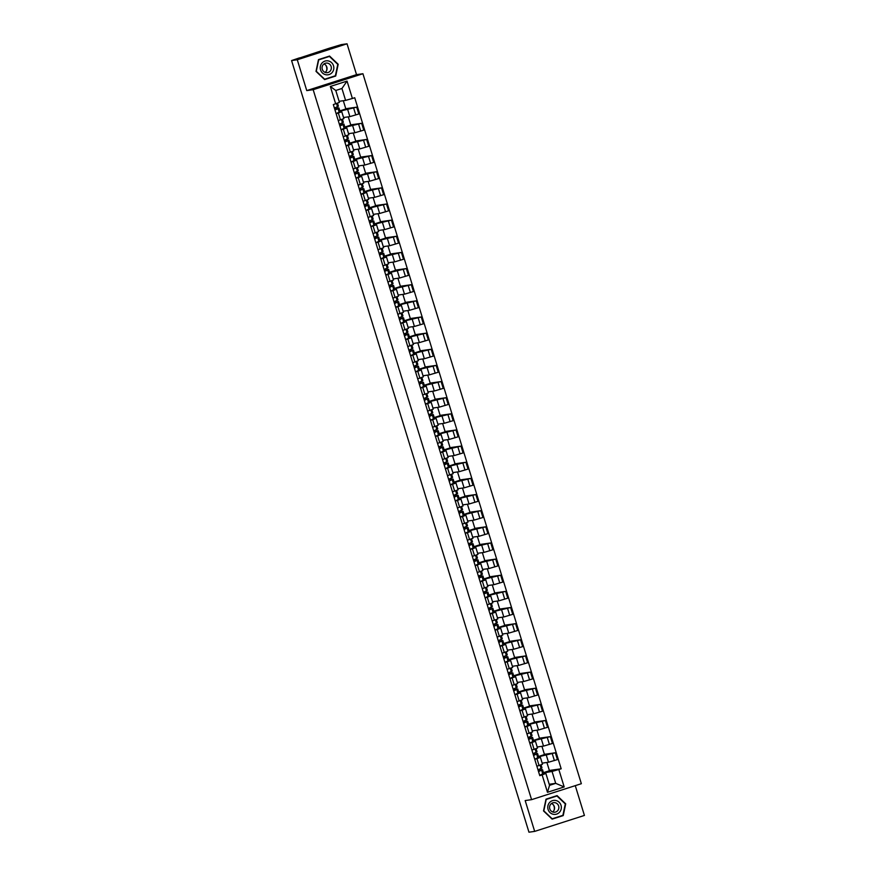 <?xml version="1.0" encoding="UTF-8"?>
<svg xmlns="http://www.w3.org/2000/svg" width="876" height="876" viewBox="0 0 876 876"><rect width="100%" height="100%" fill="white"/><g stroke="black" fill="none" stroke-linecap="round" stroke-linejoin="round"><path stroke-width="1.31" d="M347.038 43.8L297.282 59.765L291.577 60.564L528.962 832.2L534.667 831.39L525.184 800.565L531.579 799.657L581.346 783.702L362.927 73.726L356.532 74.635L347.038 43.8L341.333 44.61L329.069 48.279L299.537 58.013M534.667 831.39L584.423 815.436L575.269 785.652M297.282 59.765L306.764 90.6L313.17 89.691L531.579 799.657M291.577 60.564L299.493 57.871M542.167 763.127L548.486 762.24L557.421 759.612L555.318 752.78L538.565 756.765M536.966 758.671L539.058 765.504L542.507 764.222L540.404 757.39L534.765 759.372M539.058 765.504L536.868 766.204M544.39 754.324L555.318 752.78M538.488 756.503L544.478 754.575L541.937 746.319M538.346 757.652L540.404 757.39M537.207 746.987L543.525 746.1L552.46 743.472L550.358 736.639L533.604 740.625M531.907 750.064L537.535 748.082L535.444 741.249L529.805 743.231M539.43 738.183L550.358 736.639M533.517 740.362L539.506 738.435L536.966 730.179M533.385 741.512L535.444 741.249M532.236 730.847L538.554 729.96L547.489 727.332L545.387 720.499L528.633 724.485M526.936 733.924L532.575 731.942L530.473 725.109L524.844 727.091M534.459 722.043L545.387 720.499M528.557 724.222L534.546 722.295L532.006 714.039M528.414 725.372L530.473 725.109M527.275 714.707L533.593 713.82L542.529 711.192L540.426 704.359L523.673 708.345M521.976 717.783L527.604 715.802L525.512 708.969L519.873 710.951M529.498 705.903L540.426 704.359M523.585 708.082L529.575 706.155L527.034 697.898M523.454 709.231L525.512 708.969M522.304 698.566L528.622 697.679L537.557 695.051L535.455 688.218L518.702 692.204M517.004 701.643L522.644 699.661L520.541 692.828L514.913 694.81M524.527 689.762L535.455 688.218M518.625 691.941L524.615 690.014L522.074 681.758M518.482 693.091L520.541 692.828M517.344 682.426L523.662 681.539L532.597 678.911L530.495 672.078L513.741 676.064M512.044 685.503L517.683 683.521L515.581 676.688L509.941 678.67M519.567 673.622L530.495 672.078M513.654 675.801L519.643 673.874L517.103 665.618M513.522 676.951L515.581 676.688M512.372 666.286L518.702 665.399L527.626 662.771L525.534 655.938L508.781 659.924M507.084 669.363L512.712 667.381L510.609 660.548L504.981 662.53M514.606 657.482L525.534 655.938M508.693 659.661L514.683 657.734L512.142 649.477M508.551 660.811L510.609 660.548M507.412 650.145L513.73 649.258L522.665 646.63L520.563 639.798L503.81 643.783M502.112 653.222L507.751 651.24L505.649 644.408L500.01 646.389M509.635 641.341L520.563 639.798M503.733 643.521L509.712 641.593L507.171 633.337M503.59 644.67L505.649 644.408M502.441 634.005L508.77 633.118L517.694 630.49L515.603 623.657L498.849 627.643M497.152 637.082L502.78 635.1L500.678 628.267L495.05 630.249M504.675 625.201L515.603 623.657M498.762 627.38L504.751 625.453L502.211 617.197M498.63 628.53L500.678 628.267M497.48 617.865L503.799 616.978L512.734 614.35L510.631 607.517L493.878 611.503M492.181 620.942L497.82 618.96L495.717 612.127L490.078 614.109M499.703 609.061L510.631 607.517M493.801 611.24L499.78 609.313L497.24 601.056M493.659 612.39L495.717 612.127M492.52 601.724L498.838 600.837L507.773 598.209L505.671 591.377L488.917 595.362M487.22 604.801L492.849 602.819L490.746 595.987L485.118 597.969M494.743 592.921L505.671 591.377M488.83 595.1L494.82 593.172L492.279 584.916M488.699 596.249L490.746 595.987M487.549 585.584L493.867 584.697L502.802 582.069L500.7 575.236L483.946 579.222M482.249 588.661L487.888 586.679L485.786 579.846L480.147 581.828M489.772 576.78L500.7 575.236M483.87 578.959L489.848 577.032L487.319 568.776M483.727 580.109L485.786 579.846M482.588 569.444L488.907 568.557L497.842 565.929L495.739 559.096L478.986 563.082M477.289 572.521L482.917 570.539L480.815 563.706L475.186 565.688M484.811 560.64L495.739 559.096M478.898 562.819L484.888 560.892L482.347 552.636M478.767 563.969L480.815 563.706M477.617 553.303L483.935 552.417L492.87 549.789L490.768 542.956L474.015 546.942M472.317 556.38L477.957 554.399L475.854 547.566L470.215 549.548M479.84 544.5L490.768 542.956M473.938 546.679L479.928 544.752L477.387 536.495M473.796 547.828L475.854 547.566M472.657 537.163L478.975 536.276L487.91 533.648L485.808 526.815L469.054 530.801M467.357 540.24L472.985 538.258L470.894 531.425L465.255 533.407M474.88 528.359L485.808 526.815M468.967 530.538L474.956 528.611L472.416 520.355M468.835 531.688L470.894 531.425M467.685 521.023L474.004 520.136L482.939 517.508L480.836 510.675L464.083 514.661M462.386 524.1L468.025 522.118L465.923 515.285L460.294 517.267M469.908 512.219L480.836 510.675M464.006 514.398L469.996 512.471L467.455 504.215M463.864 515.548L465.923 515.285M462.725 504.883L469.043 503.996L477.978 501.368L475.876 494.535L459.123 498.521M457.425 507.96L463.054 505.978L460.962 499.145L455.323 501.127M464.948 496.079L475.876 494.535M459.035 498.258L465.025 496.331L462.484 488.074M458.904 499.408L460.962 499.145M457.754 488.742L464.072 487.855L473.007 485.227L470.905 478.395L454.151 482.38M452.454 491.819L458.093 489.837L455.991 483.005L450.363 484.986M459.977 479.938L470.905 478.395M454.075 482.118L460.064 480.19L457.524 471.934M453.932 483.267L455.991 483.005M452.793 472.602L459.112 471.715L468.047 469.087L465.944 462.254L449.191 466.24M447.494 475.679L453.133 473.697L451.03 466.864L445.391 468.846M455.016 463.798L465.944 462.254M449.103 465.977L455.093 464.05L452.553 455.794M448.972 467.127L451.03 466.864M447.822 456.462L454.151 455.575L463.075 452.947L460.984 446.114L444.231 450.1M442.533 459.539L448.162 457.557L446.059 450.724L440.431 452.706M450.056 447.658L460.984 446.114M444.143 449.837L450.133 447.91L447.592 439.653M444.001 450.987L446.059 450.724M442.862 440.321L449.18 439.434L458.115 436.806L456.013 429.974L439.259 433.959M437.562 443.398L443.201 441.416L441.099 434.584L435.46 436.566M445.085 431.518L456.013 429.974M439.183 433.697L445.161 431.769L442.621 423.513M439.04 434.846L441.099 434.584M437.89 424.181L444.22 423.294L453.144 420.666L451.052 413.833L434.299 417.819M432.602 427.258L438.23 425.276L436.128 418.443L430.499 420.425M440.124 415.377L451.052 413.833M434.211 417.556L440.201 415.629L437.661 407.373M434.08 418.706L436.128 418.443M432.93 408.041L439.248 407.154L448.183 404.526L446.081 397.693L429.328 401.679M427.63 411.118L433.27 409.136L431.167 402.303L425.528 404.285M435.153 399.237L446.081 397.693M429.251 401.416L435.23 399.489L432.689 391.233M429.109 402.566L431.167 402.303M427.97 391.9L434.288 391.014L443.223 388.386L441.121 381.553L424.367 385.539M422.67 394.977L428.298 392.995L426.196 386.163L420.568 388.145M430.193 383.097L441.121 381.553M424.28 385.276L430.269 383.349L427.729 375.092M424.148 386.425L426.196 386.163M422.998 375.76L429.317 374.873L438.252 372.245L436.149 365.412L419.396 369.398M417.699 378.837L423.338 376.855L421.236 370.022L415.596 372.004M425.221 366.956L436.149 365.412M419.319 369.135L425.298 367.208L422.769 358.952M419.177 370.285L421.236 370.022M418.038 359.62L424.356 358.733L433.291 356.105L431.189 349.272L414.436 353.258M412.738 362.697L418.367 360.715L416.264 353.882L410.636 355.864M420.261 350.816L431.189 349.272M414.348 352.995L420.338 351.068L417.797 342.812M414.217 354.145L416.264 353.882M413.067 343.48L419.385 342.593L428.32 339.965L426.218 333.132L409.464 337.118M407.767 346.557L413.406 344.575L411.304 337.742L405.665 339.724M415.29 334.676L426.218 333.132M409.388 336.855L415.377 334.928L412.837 326.671M409.245 338.005L411.304 337.742M408.106 327.339L414.425 326.452L423.36 323.824L421.257 316.992L404.504 320.977M402.807 330.416L408.435 328.434L406.344 321.601L400.704 323.583M410.329 318.535L421.257 316.992M404.416 320.715L410.406 318.787L407.866 310.531M404.285 321.864L406.344 321.601M403.135 311.199L409.453 310.312L418.389 307.684L416.286 300.851L399.533 304.837M397.835 314.276L403.475 312.294L401.372 305.461L395.744 307.443M405.358 302.395L416.286 300.851M399.456 304.574L405.446 302.647L402.905 294.391M399.314 305.724L401.372 305.461M398.175 295.059L404.493 294.172L413.428 291.544L411.326 284.711L394.572 288.697M392.875 298.136L398.503 296.154L396.412 289.321L390.773 291.303M400.398 286.255L411.326 284.711M394.485 288.434L400.474 286.507L397.934 278.25M394.353 289.584L396.412 289.321M393.204 278.918L399.522 278.031L408.457 275.403L406.355 268.571L389.601 272.556M387.904 281.995L393.543 280.013L391.441 273.181L385.812 275.163M395.426 270.115L406.355 268.571M389.524 272.294L395.514 270.366L392.974 262.11M389.382 273.443L391.441 273.181M388.243 262.778L394.561 261.891L403.497 259.263L401.394 252.43L384.641 256.416M382.943 265.855L388.583 263.873L386.48 257.04L380.841 259.022M390.466 253.974L401.394 252.43M384.553 256.153L390.543 254.226L388.002 245.97M384.422 257.303L386.48 257.04M383.272 246.638L389.601 245.751L398.525 243.123L396.423 236.29L379.669 240.276M377.983 249.715L383.611 247.733L381.509 240.9L375.881 242.882M385.506 237.834L396.423 236.29M379.593 240.013L385.582 238.086L383.042 229.83M379.45 241.163L381.509 240.9M378.312 230.498L384.63 229.611L393.565 226.983L391.462 220.15L374.709 224.136M373.012 233.574L378.651 231.593L376.549 224.76L370.909 226.742M380.534 221.694L391.462 220.15M374.632 223.873L380.611 221.946L378.071 213.689M374.49 225.023L376.549 224.76M373.34 214.357L379.669 213.47L388.594 210.842L386.502 204.009L369.749 207.995M368.051 217.434L373.68 215.452L371.577 208.619L365.949 210.601M375.574 205.553L386.502 204.009M369.661 207.732L375.651 205.805L373.11 197.549M369.53 208.882L371.577 208.619M368.38 198.217L374.698 197.33L383.633 194.702L381.531 187.869L364.777 191.855M363.08 201.294L368.719 199.312L366.617 192.479L360.978 194.461M370.603 189.413L381.531 187.869M364.701 191.592L370.679 189.665L368.139 181.409M364.558 192.742L366.617 192.479M363.42 182.077L369.738 181.19L378.662 178.562L376.57 171.729L359.817 175.715M358.12 185.154L363.748 183.172L361.646 176.339L356.017 178.321M365.642 173.273L376.57 171.729M359.729 175.452L365.719 173.525L363.179 165.268M359.598 176.602L361.646 176.339M358.448 165.936L364.766 165.049L373.702 162.421L371.599 155.589L354.846 159.574M353.148 169.013L358.788 167.031L356.685 160.198L351.046 162.18M360.671 157.132L371.599 155.589M354.769 159.312L360.748 157.384L358.207 149.128M354.627 160.461L356.685 160.198M353.488 149.796L359.806 148.909L368.741 146.281L366.639 139.448L349.885 143.434M348.188 152.873L353.816 150.891L351.714 144.058L346.086 146.04M355.711 140.992L366.639 139.448M349.798 143.171L355.787 141.244L353.247 132.988M349.666 144.321L351.714 144.058M348.517 133.656L354.835 132.769L363.77 130.141L361.668 123.308L344.914 127.294M343.217 136.733L348.856 134.751L346.754 127.918L341.114 129.9M350.739 124.852L361.668 123.308M344.837 127.031L350.827 125.104L348.287 116.847M344.695 128.181L346.754 127.918M343.556 117.515L349.874 116.628L358.81 114L356.707 107.168L339.954 111.153M338.256 120.592L343.885 118.61L341.782 111.778L336.154 113.76M345.779 108.712L356.707 107.168M339.866 110.891L345.856 108.963L343.315 100.707M339.735 112.04L341.782 111.778M341.695 111.767L341.377 110.694M346.666 127.907L346.338 126.834M351.626 144.047L351.298 142.974M356.598 160.188L356.269 159.114M361.558 176.328L361.23 175.255M366.529 192.468L366.201 191.395M371.49 208.608L371.161 207.535M376.461 224.749L376.132 223.676M381.421 240.889L381.093 239.816M386.393 257.029L386.064 255.956M391.353 273.17L391.024 272.097M396.324 289.31L395.996 288.237M401.285 305.45L400.956 304.377M406.256 321.591L405.927 320.517M411.216 337.731L410.888 336.658M416.177 353.871L415.848 352.798M421.148 370.011L420.819 368.938M426.108 386.152L425.78 385.079M431.08 402.292L430.751 401.219M436.04 418.432L435.711 417.359M441.011 434.573L440.683 433.5M445.972 450.713L445.643 449.651M450.943 466.853L450.614 465.791M455.903 482.994L455.575 481.931M460.875 499.134L460.546 498.072M465.835 515.274L465.506 514.212M470.806 531.414L470.478 530.352M475.767 547.555L475.438 546.493M480.727 563.695L480.398 562.633M485.698 579.835L485.37 578.773M490.659 595.976L490.33 594.913M495.63 612.116L495.301 611.054M500.59 628.256L500.262 627.194M505.561 644.397L505.233 643.334M510.522 660.537L510.193 659.475M515.493 676.677L515.165 675.615M520.453 692.817L520.125 691.755M525.425 708.958L525.096 707.896M530.385 725.098L530.057 724.036M535.356 741.238L535.028 740.176M540.317 757.379L539.988 756.317M549.208 784.272L555.702 783.352L552.044 771.449L543.536 772.906M545.277 773.519L544.949 772.457M543.317 773.793L545.868 773.431L549.537 785.334L555.702 783.352L564.188 786.933L547.467 792.287L542.124 774.91L545.868 773.431M339.1 101.298L345.593 100.39L341.936 88.487L335.771 90.469L339.428 102.372L333.329 104.594L539.78 775.665L542.124 774.91M335.672 103.85L330.329 86.461L347.049 81.096L352.393 98.484L345.593 100.39M552.044 771.449L561.177 768.799L354.725 97.729L352.393 98.484M558.833 769.544L564.188 786.933M362.927 73.726L313.17 89.691M546 799.175L543.525 810.935L552.143 819.137L563.235 815.578L565.699 803.818L557.092 795.616L546 799.175M356.532 74.635L306.764 90.6M318.481 59.612L316.006 71.372L324.624 79.585L335.716 76.026L338.191 64.266L329.573 56.053L318.481 59.612M549.361 770.464L561.177 768.799M543.448 772.643L549.438 770.716L546.898 762.459M547.467 792.287L549.537 785.334M341.936 88.487L347.049 81.096M335.771 90.469L330.329 86.461M551.968 818.972L562.053 815.611M562.031 815.753L563.235 815.578M324.449 79.42L334.533 76.048M334.512 76.19L335.716 76.026M541.981 767.923L541.029 764.836L541.981 767.923L538.006 769.894M538.269 770.749L541.182 770.07L538.532 771.581M538.269 770.738L542.529 769.654L538.543 771.647M543.657 773.366L539.693 775.37M536.999 751.739L533.035 753.754M534.721 759.229L538.707 757.258L537.568 753.513L533.298 754.597L536.221 753.929L533.561 755.44M537.568 753.513L533.583 755.506M532.06 735.61L531.119 732.555L532.05 735.643L528.075 737.614M533.725 741.085L532.586 737.395L528.337 738.457L531.25 737.789L528.6 739.3M532.937 742.005L531.798 738.282L532.586 737.395L533.747 741.096L529.761 743.089M531.798 738.282L528.611 739.366M527.089 719.503L526.137 716.415L527.089 719.503L523.103 721.474M524.801 726.949L528.786 724.956L527.637 721.233L523.366 722.317L526.29 721.649L523.629 723.16M527.637 721.233L523.651 723.226M553.413 804.902A6.767 6.526 -98 0 1 554.136 810.081M559.578 812.172A7.041 6.789 82 0 0 559.129 802.23A7.041 6.789 82 0 0 549.526 802.602A7.041 6.789 82 0 0 549.986 812.545A7.041 6.789 82 0 0 559.578 812.172M557.662 810.705A4.818 4.643 82 0 0 553.544 802.657A4.818 4.643 82 0 0 550.117 809.654A4.818 4.643 82 0 0 557.662 810.705M551.464 803.522A4.818 4.643 -98 0 1 552.657 811.953M545.967 799.306L556.95 795.988L565.305 803.938L562.907 815.337L552.165 818.786L543.81 810.837L546.208 799.438L556.95 795.988M325.894 65.35A6.767 6.526 -98 0 1 326.617 70.529M332.07 72.609A7.041 6.789 82 0 0 331.61 62.667A7.041 6.789 82 0 0 322.018 63.039A7.041 6.789 82 0 0 322.467 72.982A7.041 6.789 82 0 0 332.07 72.609M330.142 71.153A4.818 4.643 82 0 0 326.025 63.105A4.818 4.643 82 0 0 322.598 70.091A4.818 4.643 82 0 0 330.142 71.153M323.945 63.959A4.818 4.643 -98 0 1 325.138 72.401M318.448 59.743L329.431 56.425L337.786 64.375L335.388 75.774L324.646 79.223L316.291 71.274L318.689 59.875L329.431 56.425M522.107 703.318L518.143 705.333M519.829 710.808L523.815 708.815L522.665 705.092L518.406 706.176L521.319 705.508L518.669 707.02M522.665 705.092L518.68 707.085M517.136 687.178L513.183 689.193M513.445 690.047L516.358 689.368L513.697 690.879M513.435 690.036L517.705 688.952L513.719 690.945M518.833 692.664L514.869 694.668M512.175 671.038L508.211 673.042M509.898 678.528L513.884 676.535L512.734 672.834L508.474 673.896L511.398 673.228L508.737 674.739M513.884 676.535L512.745 672.812L508.759 674.805M507.237 654.909L506.295 651.853L507.226 654.941L503.251 656.901M504.937 662.387L508.923 660.394L507.762 656.693L503.514 657.756L506.427 657.088L503.766 658.599M508.923 660.394L507.773 656.672L503.788 658.664M502.244 638.757L498.28 640.761M503.93 644.243L502.813 640.531L498.543 641.615L501.466 640.947L498.805 642.458M502.813 640.531L498.827 642.524M503.952 644.254L499.966 646.247M497.294 622.65L496.342 619.573L497.294 622.65L493.319 624.621M495.006 630.107L498.991 628.114L497.842 624.391L493.582 625.475L496.495 624.807L493.834 626.318M497.842 624.391L493.856 626.384M492.323 606.51L491.381 603.433L492.323 606.51L488.348 608.481M488.611 609.346L491.535 608.667L488.874 610.178M488.611 609.335L492.881 608.251L488.896 610.243M493.998 611.963L490.034 613.966M487.352 590.336L483.388 592.34M489.06 595.833L487.91 592.11L483.651 593.194L486.563 592.526L483.902 594.038M487.91 592.11L483.924 594.103M487.899 592.132L489.049 595.855L485.074 597.826M482.402 574.207L481.461 571.152L482.391 574.229L478.416 576.2M484.067 579.682L482.939 575.992L478.679 577.054L481.603 576.386L478.942 577.897M483.289 580.602L482.139 576.879L482.939 575.992L484.089 579.693L480.103 581.686M482.139 576.879L478.964 577.963M477.442 558.067L476.5 555.012L477.431 558.089L473.456 560.06M475.142 565.546L479.128 563.553L477.978 559.83L473.719 560.914L476.632 560.246L473.982 561.757M477.978 559.83L473.993 561.823M472.449 541.915L468.485 543.919M470.171 549.405L474.157 547.412L473.018 543.689L468.748 544.773L471.671 544.106L469.01 545.617M473.018 543.689L469.032 545.682M467.499 525.808L466.558 522.731L467.499 525.808L463.524 527.779M463.787 528.644L466.7 527.965L464.05 529.476M463.787 528.633L468.047 527.549L464.061 529.542M469.175 531.261L465.211 533.265M462.517 509.635L458.553 511.639M460.25 517.125L464.236 515.132L463.075 511.431L458.816 512.493L461.74 511.825L459.079 513.336M464.236 515.132L463.086 511.409L459.101 513.402M457.579 493.506L456.637 490.45L457.568 493.527L453.593 495.498M455.279 500.984L459.265 498.991L458.104 495.29L453.856 496.353L456.768 495.685L454.118 497.196M459.265 498.991L458.115 495.269L454.129 497.261M452.585 477.354L448.632 479.358M454.283 482.84L453.155 479.128L448.884 480.212L451.808 479.544L449.147 481.055M453.155 479.128L449.169 481.121M454.305 482.851L450.319 484.844M447.636 461.247L446.694 458.17L447.636 461.247L443.661 463.218M445.347 468.704L449.333 466.711L448.194 462.988L443.924 464.072L446.848 463.404L444.187 464.915M448.194 462.988L444.209 464.981M442.665 445.074L438.701 447.078M438.964 447.943L441.876 447.264L439.215 448.775M438.953 447.932L443.223 446.848L439.237 448.84M444.351 450.56L440.387 452.563M437.693 428.933L433.73 430.937M435.416 436.423L439.402 434.43L438.252 430.729L433.992 431.791L436.916 431.123L434.255 432.635M439.402 434.43L438.263 430.707L434.277 432.7M432.755 412.804L431.813 409.749L432.744 412.826L428.769 414.797M430.455 420.283L434.441 418.29L433.281 414.589L429.032 415.651L431.945 414.983L429.284 416.494M434.441 418.29L433.291 414.567L429.306 416.56M427.784 396.664L426.842 393.609L427.773 396.686L423.798 398.657M425.484 404.143L429.47 402.15L428.331 398.427L424.061 399.511L426.984 398.843L424.323 400.354M428.331 398.427L424.345 400.42M422.801 380.512L418.837 382.516M424.488 385.998L423.36 382.286L419.1 383.37L422.013 382.702L419.352 384.214M423.36 382.286L419.374 384.279M424.51 386.009L420.524 388.002M417.841 364.405L416.899 361.328L417.841 364.405L413.866 366.376M414.14 367.241L417.053 366.562L414.392 368.073M414.129 367.23L418.399 366.146L414.414 368.139M419.516 369.858L415.553 371.862M412.87 348.232L408.906 350.236M410.592 355.722L414.578 353.729L413.417 350.028L409.169 351.09L412.081 350.422L409.42 351.933M414.578 353.729L413.428 350.006L409.442 351.999M407.92 332.103L406.979 329.048L407.909 332.124L403.935 334.095M405.621 339.581L409.607 337.589L408.468 333.865L404.197 334.95L407.121 334.282L404.46 335.793M408.468 333.865L404.482 335.858M401.996 312.907L402.949 315.984L398.974 317.955M404.624 321.437L403.497 317.725L399.237 318.809L402.15 318.141L399.5 319.652M403.497 317.725L399.511 319.718M404.646 321.448L400.66 323.441M397.978 299.844L397.036 296.767L397.978 299.844L394.003 301.815M395.7 307.301L399.686 305.308L398.536 301.585L394.266 302.669L397.189 302.001L394.529 303.512M398.536 301.585L394.55 303.578M393.006 283.671L389.043 285.675M389.305 286.54L392.218 285.861L389.568 287.372M389.305 286.529L393.565 285.445L389.579 287.438M394.693 289.157L390.729 291.16M388.035 267.53L384.082 269.534M389.732 273.016L388.594 269.326L384.334 270.388L387.258 269.72L384.597 271.231M388.944 273.936L387.794 270.213L388.594 269.326L389.754 273.027L385.769 275.02M387.794 270.213L384.619 271.297M383.097 251.401L382.155 248.346L383.086 251.423L379.111 253.394M380.797 258.88L384.783 256.887L383.633 253.186L379.374 254.248L382.297 253.58L379.636 255.091M384.783 256.887L383.633 253.164L379.647 255.157M378.136 235.261L377.195 232.206L378.125 235.283L374.151 237.254M374.413 238.119L377.326 237.44L374.665 238.951M374.402 238.108L378.673 237.024L374.687 239.017M378.673 237.024L379.823 240.747L375.837 242.74M373.143 219.109L369.179 221.113M374.829 224.595L373.713 220.883L369.442 221.967L372.366 221.299L369.705 222.811M373.713 220.883L369.727 222.876M374.851 224.606L370.866 226.599M368.194 203.002L367.241 199.925L368.194 203.002L364.219 204.973M364.482 205.838L367.394 205.159L364.734 206.67M364.482 205.827L368.741 204.743L364.755 206.736M369.869 208.455L365.905 210.459M363.212 186.829L359.248 188.833M360.934 194.319L364.92 192.326L363.77 188.625L359.51 189.687L362.434 189.019L359.773 190.53M364.92 192.326L363.781 188.603L359.795 190.596M358.251 170.689L354.287 172.692M359.959 176.185L358.81 172.463L354.55 173.547L357.463 172.879L354.802 174.39M358.81 172.463L354.824 174.455M358.799 172.484L359.948 176.207L355.974 178.178M353.302 154.559L352.36 151.504L353.291 154.581L349.316 156.552M354.966 160.034L353.849 156.322L349.579 157.406L352.502 156.738L349.842 158.249M353.849 156.322L349.863 158.315M354.988 160.045L351.002 162.038M348.33 138.441L347.378 135.364L348.33 138.441L344.356 140.412M346.042 145.898L350.028 143.905L348.878 140.182L344.618 141.266L347.531 140.598L344.87 142.109M348.878 140.182L344.892 142.175M343.348 122.268L339.384 124.272M339.658 125.137L342.571 124.458L339.91 125.969M339.647 125.126L343.918 124.042L339.932 126.034M345.035 127.754L341.071 129.757M338.388 106.127L334.424 108.131M340.074 111.613L338.935 107.923L334.687 108.985L337.599 108.317L334.95 109.828M339.286 112.533L338.147 108.81L338.935 107.923L340.096 111.624L336.11 113.617M338.147 108.81L334.96 109.894M347.772 109.796L349.874 116.628M352.732 125.936L354.835 132.769M357.704 142.076L359.806 148.909M362.664 158.217L364.766 165.049M367.635 174.357L369.738 181.19M372.596 190.497L374.698 197.33M377.567 206.637L379.669 213.47M382.527 222.778L384.63 229.611M387.499 238.918L389.601 245.751M392.459 255.058L394.561 261.891M397.43 271.199L399.522 278.031M402.391 287.339L404.493 294.172M407.362 303.479L409.453 310.312M412.322 319.62L414.425 326.452M417.283 335.76L419.385 342.593M422.254 351.9L424.356 358.733M427.214 368.04L429.317 374.873M432.186 384.181L434.288 391.014M437.146 400.321L439.248 407.154M442.117 416.461L444.22 423.294M447.078 432.602L449.18 439.434M452.049 448.742L454.151 455.575M457.009 464.882L459.112 471.715M461.98 481.023L464.072 487.855M466.941 497.163L469.043 503.996M471.912 513.303L474.004 520.136M476.873 529.443L478.975 536.276M481.833 545.584L483.935 552.417M486.804 561.724L488.907 568.557M491.764 577.864L493.867 584.697M496.736 594.005L498.838 600.837M501.696 610.145L503.799 616.978M506.667 626.285L508.77 633.118M511.628 642.426L513.73 649.258M516.599 658.566L518.702 665.399M521.559 674.706L523.662 681.539M526.531 690.846L528.622 697.679M531.491 706.987L533.593 713.82M536.462 723.127L538.554 729.96M541.423 739.267L543.525 746.1M546.383 755.408L548.486 762.24M343.304 129.199L345.407 136.032M348.276 145.339L350.378 152.172M353.236 161.48L355.338 168.312M358.207 177.62L360.31 184.453M363.168 193.76L365.27 200.593M368.139 209.901L370.241 216.733M373.099 226.041L375.202 232.874M378.071 242.181L380.173 249.014M383.031 258.321L385.133 265.154M388.002 274.462L390.094 281.295M392.963 290.602L395.065 297.435M397.934 306.742L400.025 313.575M402.894 322.883L404.997 329.715M407.855 339.023L409.957 345.856M412.826 355.163L414.928 361.996M417.786 371.304L419.889 378.136M422.758 387.444L424.86 394.277M427.718 403.584L429.82 410.417M432.689 419.724L434.792 426.557M437.65 435.865L439.752 442.698M442.621 452.005L444.723 458.838M447.581 468.145L449.684 474.978M452.553 484.286L454.644 491.118M457.513 500.426L459.615 507.259M462.484 516.566L464.576 523.399M467.445 532.707L469.547 539.539M472.405 548.847L474.507 555.68M477.376 564.987L479.479 571.82M482.337 581.127L484.439 587.96M487.308 597.268L489.41 604.101M492.268 613.408L494.371 620.241M497.24 629.548L499.342 636.381M502.2 645.689L504.302 652.521M507.171 661.829L509.274 668.662M512.131 677.969L514.234 684.802M517.103 694.11L519.205 700.942M522.063 710.25L524.166 717.083M527.034 726.39L529.126 733.223M531.995 742.53L534.097 749.363M338.344 113.059L340.446 119.892M358.634 124.282L360.737 131.115M363.606 140.423L365.697 147.256M368.566 156.563L370.668 163.396M373.526 172.703L375.629 179.536M378.498 188.844L380.6 195.676M383.458 204.984L385.56 211.817M388.429 221.124L390.532 227.957M393.39 237.265L395.492 244.097M398.361 253.405L400.463 260.238M403.321 269.545L405.424 276.378M408.293 285.685L410.395 292.518M413.253 301.826L415.355 308.659M418.224 317.966L420.316 324.799M423.185 334.106L425.287 340.939M428.156 350.247L430.247 357.079M433.116 366.387L435.219 373.22M438.077 382.527L440.179 389.36M443.048 398.668L445.15 405.5M448.008 414.808L450.111 421.641M452.98 430.948L455.082 437.781M457.94 447.089L460.042 453.921M462.911 463.229L465.014 470.062M467.872 479.369L469.974 486.202M472.843 495.509L474.945 502.342M477.803 511.65L479.906 518.482M482.775 527.79L484.866 534.623M487.735 543.93L489.837 550.763M492.706 560.071L494.798 566.903M497.667 576.211L499.769 583.044M502.627 592.351L504.729 599.184M507.598 608.492L509.701 615.324M512.559 624.632L514.661 631.465M517.53 640.772L519.632 647.605M522.49 656.912L524.593 663.745M527.462 673.053L529.564 679.885M532.422 689.193L534.524 696.026M537.393 705.333L539.496 712.166M542.354 721.474L544.456 728.306M547.325 737.614L549.416 744.447M552.285 753.754L554.388 760.587M353.674 108.142L355.765 114.975M541.182 768.799L540.065 765.175M543.668 773.398L542.518 769.675L543.678 773.377M542.868 774.285L541.729 770.562M537.01 751.783L536.068 748.695L537.021 751.75M536.221 752.659L535.105 749.035M538.707 757.258L537.557 753.535M537.908 758.145L536.758 754.422M531.25 736.519L530.133 732.894M526.29 720.379L525.173 716.754M528.775 724.978L527.626 721.255M527.976 725.865L526.826 722.142M522.118 703.362L521.176 700.274L522.129 703.329M521.319 704.238L520.202 700.614M523.804 708.837L522.654 705.114M523.005 709.724L521.866 706.001M517.158 687.222L516.205 684.134M516.358 688.098L515.241 684.474M518.844 692.697L517.694 688.974L518.855 692.675M518.044 693.584L516.895 689.861M512.186 671.082L511.245 667.994L512.197 671.049M511.387 671.958L510.27 668.333M513.073 677.444L511.934 673.721M506.427 655.817L505.31 652.193M508.113 661.303L506.963 657.58M502.255 638.801L501.313 635.713M501.455 639.677L500.338 636.053M503.941 644.276L502.802 640.553M503.152 645.163L502.003 641.44M496.495 623.537L495.378 619.912M498.981 628.136L497.831 624.413M498.181 629.023L497.031 625.3M491.535 607.397L490.418 603.772M494.009 611.995L492.87 608.273L494.02 611.974M493.221 612.882L492.071 609.159M486.432 587.292L487.374 590.347L486.41 587.292M486.563 591.256L485.446 587.632M488.25 596.742L487.1 593.019M481.603 575.116L480.486 571.491M476.632 558.976L475.515 555.351M479.117 563.575L477.967 559.852M478.318 564.462L477.179 560.739M472.46 541.948L471.518 538.871L472.471 541.926M471.671 542.835L470.554 539.211M474.146 547.434L473.007 543.711M473.358 548.321L472.208 544.598M466.7 526.695L465.583 523.071M469.186 531.294L468.036 527.571L469.197 531.272M468.386 532.181L467.247 528.458M462.539 509.668L461.586 506.591L462.539 509.646M461.74 510.555L460.623 506.93M463.426 516.041L462.276 512.318M456.768 494.414L455.651 490.79M458.455 499.9L457.316 496.177M451.677 474.31L452.618 477.365L451.655 474.31M451.808 478.274L450.691 474.65M454.294 482.873L453.144 479.15M453.494 483.76L452.345 480.037M446.837 462.134L445.72 458.509M449.322 466.733L448.183 463.01M448.523 467.62L447.384 463.897M442.676 445.107L441.723 442.03L442.687 445.085M441.876 445.993L440.759 442.369M444.362 450.592L443.212 446.87L444.373 450.571M443.563 451.479L442.413 447.756M436.774 425.889L437.715 428.944L436.763 425.889M436.905 429.853L435.788 426.229M438.591 435.339L437.452 431.616M431.945 413.713L430.828 410.088M433.631 419.199L432.481 415.476M426.984 397.573L425.867 393.948M429.459 402.172L428.32 398.449M428.671 403.059L427.521 399.336M422.812 380.545L421.86 377.468M422.013 381.432L420.896 377.808M424.499 386.031L423.349 382.308M423.699 386.918L422.55 383.195M417.053 365.292L415.936 361.668M419.527 369.891L418.389 366.168L419.538 369.869M418.739 370.778L417.589 367.055M412.881 348.265L411.928 345.188L412.892 348.243M412.081 349.152L410.964 345.527M413.768 354.638L412.629 350.915M407.121 333.011L406.004 329.387M409.596 337.61L408.457 333.887M408.807 338.497L407.658 334.774M402.15 316.871L401.033 313.247M404.635 321.47L403.486 317.747M403.836 322.357L402.697 318.634M397.189 300.731L396.072 297.106M399.675 305.33L398.525 301.607M398.876 306.217L397.726 302.494M393.017 283.704L392.076 280.627L393.028 283.682M392.218 284.59L391.101 280.966M394.704 289.19L393.554 285.466L394.715 289.168M393.904 290.076L392.766 286.353M387.126 264.486L388.068 267.541L387.104 264.486M387.258 268.45L386.141 264.826M382.286 252.31L381.17 248.685M383.973 257.796L382.834 254.073M377.326 236.17L376.209 232.545M379.812 240.769L378.662 237.046M379.012 241.656L377.863 237.933M373.154 219.142L372.212 216.065M372.355 220.029L371.238 216.405M374.84 224.628L373.702 220.905M374.041 225.515L372.902 221.792M367.394 203.889L366.277 200.265M369.88 208.488L368.73 204.765L369.891 208.466M369.081 209.375L367.931 205.652M363.222 186.862L362.281 183.785L363.233 186.84M362.423 187.749L361.317 184.124M364.12 193.235L362.971 189.512M357.331 167.644L358.273 170.7L357.309 167.644M357.463 171.608L356.346 167.984M359.149 177.094L357.999 173.371M352.502 155.468L351.385 151.844M354.977 160.067L353.838 156.344M354.189 160.954L353.039 157.231M347.531 139.328L346.414 135.703M350.017 143.927L348.867 140.204M349.217 144.814L348.079 141.091M343.359 122.301L342.417 119.224L343.37 122.279M342.571 123.188L341.454 119.563M343.918 124.042L345.056 127.765L343.907 124.063M344.257 128.673L343.107 124.95M338.399 106.16L337.468 103.138L338.41 106.138M337.599 107.047L336.515 103.51M517.168 687.189L516.227 684.134M502.266 638.768L501.324 635.713M422.823 380.523L421.882 377.468M402.96 315.962L402.018 312.907M373.165 219.12L372.223 216.065"/></g></svg>
